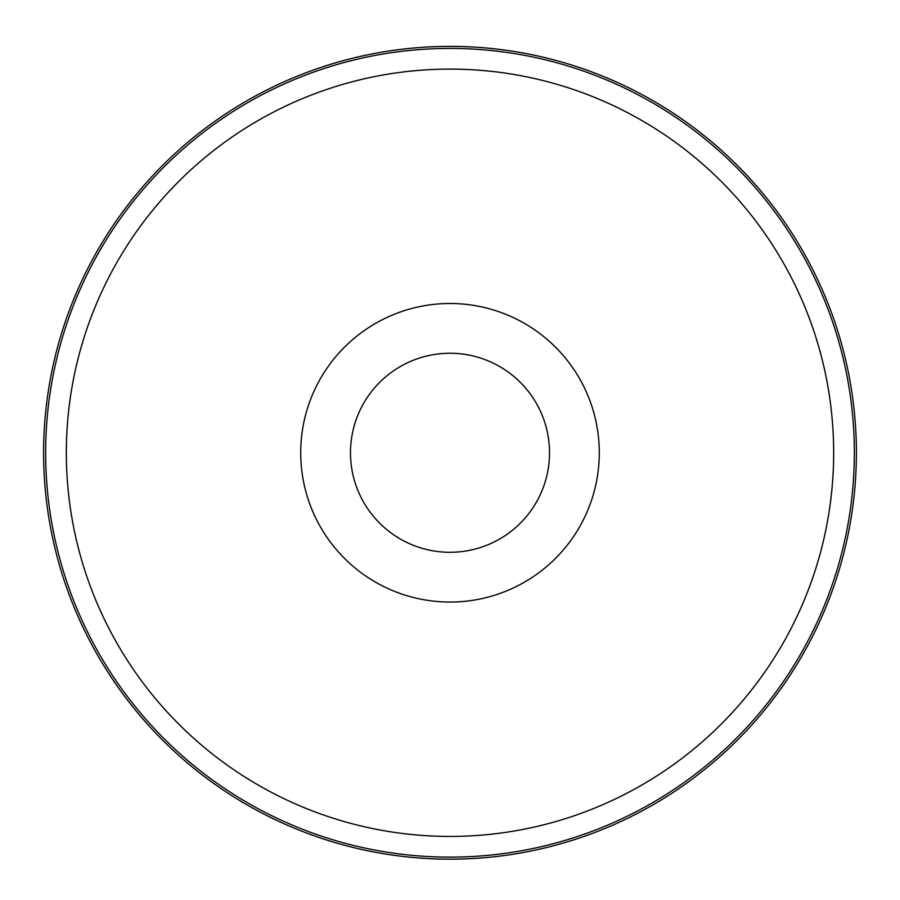 <?xml version="1.0" encoding="UTF-8"?>
<svg xmlns="http://www.w3.org/2000/svg" width="900" height="900" viewBox="0 0 900 900"><rect width="100%" height="100%" fill="white"/><g stroke="black" fill="none" stroke-linecap="round" stroke-linejoin="round"><path stroke-width="1.35" d="M450 353.25A99.529 99.529 0 0 1 536.186 502.537A99.529 99.529 0 0 1 363.814 502.537A99.529 99.529 0 0 1 450 353.25M450 46.384A406.384 406.384 0 0 1 801.945 655.965A406.384 406.384 0 0 1 98.055 655.965A406.384 406.384 0 0 1 450 46.384M450 303.491A149.287 149.287 0 0 1 579.285 527.411A149.287 149.287 0 0 1 320.715 527.411A149.287 149.287 0 0 1 450 303.491M325.598 535.298A149.287 149.287 0 0 1 325.598 370.249M574.403 370.249A149.287 149.287 0 0 1 574.403 535.298M450 69.109A383.659 383.659 0 0 1 782.258 644.602A383.659 383.659 0 0 1 117.742 644.602A383.659 383.659 0 0 1 450 69.109M450 48.42A404.348 404.348 0 0 1 800.179 654.941A404.348 404.348 0 0 1 99.821 654.941A404.348 404.348 0 0 1 450 48.42"/></g></svg>
